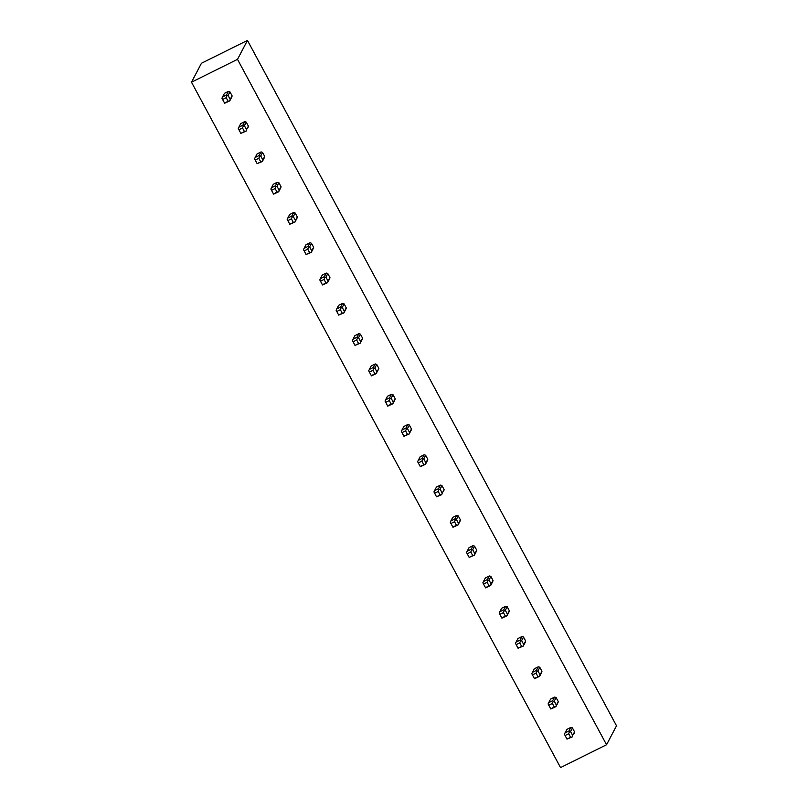 <?xml version="1.0" encoding="UTF-8"?>
<svg xmlns="http://www.w3.org/2000/svg" width="808" height="808" viewBox="0 0 808 808"><rect width="100%" height="100%" fill="white"/><g stroke="black" fill="none" stroke-linecap="round" stroke-linejoin="round"><path stroke-width="1.21" d="M616.514 725.796L606.555 744.744L560.54 767.6L191.486 82.204L201.444 63.256L247.46 40.4L616.514 725.796M247.46 40.4L237.502 59.348L606.555 744.744M237.502 59.348L191.486 82.204M574.084 733.361A4.111 3.969 -152.3 0 0 574.549 731.856L572.428 727.907A4.111 3.969 -152.3 0 0 570.872 727.402L566.903 729.382A4.111 3.969 -152.3 0 0 566.852 729.462L564.964 733.048M557.773 703.081A4.111 3.969 -152.3 0 0 558.247 701.576L556.116 697.617A4.111 3.969 -152.3 0 0 554.571 697.112L550.591 699.092A4.111 3.969 -152.3 0 0 550.551 699.173L548.662 702.768M541.471 672.791A4.111 3.969 -152.3 0 0 541.936 671.286L539.805 667.327A4.111 3.969 -152.3 0 0 538.259 666.832L534.28 668.802A4.111 3.969 -152.3 0 0 534.24 668.883L532.351 672.478M525.16 642.501A4.111 3.969 -152.3 0 0 525.624 640.996L523.503 637.047A4.111 3.969 -152.3 0 0 521.948 636.542L517.979 638.512A4.111 3.969 -152.3 0 0 517.928 638.593L516.039 642.188M508.848 612.212A4.111 3.969 -152.3 0 0 509.323 610.717L507.192 606.758A4.111 3.969 -152.3 0 0 505.646 606.253L501.667 608.232A4.111 3.969 -152.3 0 0 501.627 608.313L499.738 611.898M492.547 581.932A4.111 3.969 -152.3 0 0 493.011 580.427L490.88 576.468A4.111 3.969 -152.3 0 0 489.335 575.963L485.356 577.942A4.111 3.969 -152.3 0 0 485.315 578.023L483.426 581.619M476.235 551.642A4.111 3.969 -152.3 0 0 476.7 550.137L474.579 546.178A4.111 3.969 -152.3 0 0 473.023 545.683L469.054 547.652A4.111 3.969 -152.3 0 0 469.004 547.733L467.115 551.329M452.743 517.362A4.111 3.969 -152.3 0 0 452.702 517.443L450.814 521.039L454.843 518.948L455.348 519.695L456.399 519.453L458.53 523.412L458.055 524.917L452.985 527.281L450.258 522.221L452.743 517.362L456.722 515.393L454.843 518.948M459.924 521.352A4.111 3.969 -152.3 0 0 460.398 519.847L458.267 515.898A4.111 3.969 -152.3 0 0 456.722 515.393M443.622 491.062A4.111 3.969 -152.3 0 0 444.087 489.567L441.956 485.608A4.111 3.969 -152.3 0 0 440.411 485.103L436.431 487.083A4.111 3.969 -152.3 0 0 436.391 487.163L434.502 490.749M427.311 460.782A4.111 3.969 -152.3 0 0 427.775 459.277L425.654 455.318A4.111 3.969 -152.3 0 0 424.099 454.813L420.13 456.793A4.111 3.969 -152.3 0 0 420.079 456.874L418.191 460.469M410.999 430.492A4.111 3.969 -152.3 0 0 411.474 428.987L409.343 425.028A4.111 3.969 -152.3 0 0 407.798 424.533L403.818 426.503A4.111 3.969 -152.3 0 0 403.778 426.584L401.889 430.179M387.507 396.213A4.111 3.969 -152.3 0 0 387.466 396.294L385.578 399.889L389.618 397.799L390.113 398.546L391.163 398.304L393.294 402.263L392.829 403.768L387.749 406.131L385.032 401.071L387.507 396.213L391.486 394.243L389.618 397.799M394.698 400.202A4.111 3.969 -152.3 0 0 395.163 398.697L393.031 394.748A4.111 3.969 -152.3 0 0 391.486 394.243M378.386 369.913A4.111 3.969 -152.3 0 0 378.861 368.418L376.73 364.459A4.111 3.969 -152.3 0 0 375.175 363.954L371.205 365.933A4.111 3.969 -152.3 0 0 371.155 366.014L369.266 369.599M362.085 339.633A4.111 3.969 -152.3 0 0 362.55 338.128L360.419 334.169A4.111 3.969 -152.3 0 0 358.873 333.664L354.894 335.643A4.111 3.969 -152.3 0 0 354.853 335.724L352.965 339.32M345.774 309.343A4.111 3.969 -152.3 0 0 346.238 307.838L344.107 303.879A4.111 3.969 -152.3 0 0 342.562 303.384L338.582 305.353A4.111 3.969 -152.3 0 0 338.542 305.434L336.653 309.03M322.281 275.063A4.111 3.969 -152.3 0 0 322.23 275.144L320.342 278.74L324.382 276.649L324.877 277.397L325.927 277.154L328.058 281.113L327.594 282.618L322.523 284.982L319.796 279.921L322.281 275.063L326.25 273.094L324.382 276.649M329.462 279.053A4.111 3.969 -152.3 0 0 329.937 277.548L327.806 273.599A4.111 3.969 -152.3 0 0 326.25 273.094M313.161 248.773A4.111 3.969 -152.3 0 0 313.625 247.268L311.494 243.309A4.111 3.969 -152.3 0 0 309.949 242.804L305.969 244.784A4.111 3.969 -152.3 0 0 305.929 244.864L304.04 248.45M296.849 218.483A4.111 3.969 -152.3 0 0 297.314 216.978L295.183 213.019A4.111 3.969 -152.3 0 0 293.637 212.514L289.668 214.494A4.111 3.969 -152.3 0 0 289.618 214.575L287.729 218.17M280.538 188.193A4.111 3.969 -152.3 0 0 281.012 186.688L278.881 182.729A4.111 3.969 -152.3 0 0 277.326 182.234L273.356 184.204A4.111 3.969 -152.3 0 0 273.306 184.285L271.417 187.88M264.236 157.903A4.111 3.969 -152.3 0 0 264.701 156.398L262.57 152.449A4.111 3.969 -152.3 0 0 261.024 151.944L257.045 153.914A4.111 3.969 -152.3 0 0 257.005 153.995L255.116 157.59M247.925 127.624A4.111 3.969 -152.3 0 0 248.389 126.119L246.258 122.16A4.111 3.969 -152.3 0 0 244.713 121.654L240.744 123.634A4.111 3.969 -152.3 0 0 240.693 123.715L238.804 127.3M231.613 97.334A4.111 3.969 -152.3 0 0 232.088 95.829L229.957 91.87A4.111 3.969 -152.3 0 0 228.401 91.365L224.432 93.344A4.111 3.969 -152.3 0 0 224.392 93.425L222.493 97.021M228.401 91.365L226.533 94.93L227.028 95.677L228.078 95.435L230.209 99.384L229.745 100.889L224.674 103.252L222.594 99.495L221.947 98.202L222.564 96.899L226.533 94.93M224.432 93.344L222.473 97.061M232.088 95.829L230.209 99.384M229.957 91.87L228.078 95.435M222.594 99.495L226.2 97.697L227.028 95.677M231.704 97.162L229.765 100.849M226.2 97.697L228.139 101.293L229.745 100.889M228.139 101.293L224.533 103.081M244.713 121.654L242.844 125.22L243.339 125.957L244.39 125.715L246.521 129.674L246.056 131.179L240.834 133.371L238.259 128.482L238.865 127.189L242.844 125.22M240.744 123.634L238.784 127.351M248.389 126.119L246.521 129.674M246.258 122.16L244.39 125.715M238.905 129.775L242.511 127.987L243.339 125.957M242.511 127.987L244.44 131.573L246.056 131.179M244.44 131.573L240.834 133.371M261.024 151.944L259.146 155.5L259.651 156.247L260.701 156.005L262.832 159.964L262.358 161.469L257.146 163.65L254.56 158.772L255.177 157.479L259.146 155.5M257.045 153.914L255.096 157.631M264.701 156.398L262.832 159.964M262.57 152.449L260.701 156.005M255.217 160.065L258.823 158.277L259.651 156.247M264.317 157.742L262.388 161.418M258.823 158.277L260.752 161.863L262.358 161.469L264.277 157.823M260.752 161.863L257.146 163.65M277.326 182.234L275.457 185.79L275.952 186.537L277.003 186.294L279.134 190.244L278.669 191.749L273.599 194.122L271.518 190.355L270.872 189.062L271.488 187.759L275.457 185.79M273.356 184.204L271.397 187.921M281.012 186.688L279.134 190.244M278.881 182.729L277.003 186.294M271.518 190.355L275.124 188.557L275.952 186.537M280.629 188.032L278.689 191.708M275.124 188.557L277.063 192.153L278.669 191.749L280.588 188.113M277.063 192.153L273.457 193.94M293.637 212.514L291.769 216.079L292.264 216.827L293.314 216.584L295.445 220.534L294.981 222.038L289.759 224.23L287.183 219.352L287.789 218.049L291.769 216.079M289.668 214.494L287.709 218.211M297.314 216.978L295.445 220.534M295.183 213.019L293.314 216.584M287.83 220.645L291.435 218.847L292.264 216.827M296.93 218.311L295.001 221.998M291.435 218.847L293.365 222.442L294.981 222.038L296.889 218.402M293.365 222.442L289.759 224.23M309.949 242.804L308.07 246.369L308.575 247.107L309.626 246.864L311.757 250.823L311.282 252.328L306.07 254.52L303.485 249.632L304.101 248.339L308.07 246.369M305.969 244.784L304.02 248.49M313.625 247.268L311.757 250.823M311.494 243.309L309.626 246.864M304.141 250.924L307.747 249.137L308.575 247.107M313.241 248.601L311.312 252.278M307.747 249.137L309.676 252.722L311.282 252.328M309.676 252.722L306.07 254.52M329.937 277.548L328.058 281.113M327.806 273.599L325.927 277.154M320.443 281.214L324.048 279.427L324.877 277.397M329.553 278.891L327.614 282.568M324.048 279.427L325.988 283.012L327.594 282.618L329.512 278.972M325.988 283.012L322.382 284.8M342.562 303.384L340.693 306.939L341.188 307.686L342.239 307.444L344.37 311.393L343.905 312.898L338.683 315.09L336.108 310.211L336.714 308.909L340.693 306.939M338.582 305.353L336.633 309.07M346.238 307.838L344.37 311.393M344.107 303.879L342.239 307.444M336.754 311.504L340.36 309.706L341.188 307.686M345.854 309.181L343.925 312.858M340.36 309.706L342.289 313.302L343.905 312.898L345.814 309.262M342.289 313.302L338.683 315.09M358.873 333.664L356.995 337.229L357.5 337.976L358.55 337.734L360.681 341.683L360.206 343.188L354.995 345.38L352.409 340.501L353.025 339.198L356.995 337.229M354.894 335.643L352.945 339.36M362.55 338.128L360.681 341.683M360.419 334.169L358.55 337.734M353.066 341.794L356.671 339.996L357.5 337.976M362.166 339.461L360.237 343.147M356.671 339.996L358.601 343.592L360.206 343.188L362.125 339.552M358.601 343.592L354.995 345.38M375.175 363.954L373.306 367.519L373.801 368.256L374.851 368.014L376.983 371.973L376.518 373.478L371.448 375.841L369.367 372.074L368.721 370.781L369.337 369.488L373.306 367.519M371.205 365.933L369.246 369.64M378.861 368.418L376.983 371.973M376.73 364.459L374.851 368.014M369.367 372.074L372.973 370.286L373.801 368.256M372.973 370.286L374.912 373.872L376.518 373.478M374.912 373.872L371.306 375.669M395.163 398.697L393.294 402.263M393.031 394.748L391.163 398.304M385.679 402.364L389.284 400.576L390.113 398.546M394.779 400.041L392.85 403.717M389.284 400.576L391.213 404.162L392.829 403.768L394.738 400.122M391.213 404.162L387.608 405.949M407.798 424.533L405.919 428.089L406.424 428.836L407.474 428.594L409.606 432.543L409.131 434.048L403.919 436.239L401.334 431.361L401.95 430.058L405.919 428.089M403.818 426.503L401.869 430.22M411.474 428.987L409.606 432.543M409.343 425.028L407.474 428.594M401.99 432.654L405.596 430.856L406.424 428.836M411.09 430.331L409.161 434.007M405.596 430.856L407.525 434.451L409.131 434.048L411.05 430.411M407.525 434.451L403.919 436.239M424.099 454.813L422.231 458.378L422.725 459.116L423.776 458.883L425.907 462.832L425.442 464.337L420.372 466.701L418.291 462.944L417.645 461.641L418.251 460.348L422.231 458.378M420.13 456.793L418.17 460.51M427.775 459.277L425.907 462.832M425.654 455.318L423.776 458.883M418.291 462.944L421.897 461.146L422.725 459.116M427.402 460.611L425.462 464.297M421.897 461.146L423.836 464.741L425.442 464.337L427.361 460.701M423.836 464.741L420.231 466.529M440.411 485.103L438.542 488.668L439.037 489.406L440.087 489.163L442.218 493.122L441.744 494.627L436.532 496.819L433.957 491.931L434.563 490.638L438.542 488.668M436.431 487.083L434.482 490.789M444.087 489.567L442.218 493.122M441.956 485.608L440.087 489.163M434.603 493.223L438.209 491.436L439.037 489.406M438.209 491.436L440.138 495.021L441.744 494.627M440.138 495.021L436.532 496.819M460.398 519.847L458.53 523.412M458.267 515.898L456.399 519.453M450.904 523.513L454.52 521.726L455.348 519.695M460.015 521.19L458.086 524.867M454.52 521.726L456.449 525.311L458.055 524.917M456.449 525.311L452.844 527.099M473.023 545.683L471.155 549.238L471.65 549.985L472.7 549.743L474.831 553.692L474.367 555.197L469.145 557.389L466.57 552.51L467.175 551.207L471.155 549.238M469.054 547.652L467.095 551.369M476.7 550.137L474.831 553.692M474.579 546.178L472.7 549.743M467.216 553.803L470.822 552.005L471.65 549.985M476.326 551.48L474.387 555.157M470.822 552.005L472.761 555.601L474.367 555.197M472.761 555.601L469.145 557.389M489.335 575.963L487.466 579.528L487.961 580.265L489.012 580.033L491.143 583.982L490.668 585.487L485.598 587.85L483.527 584.093L482.881 582.79L483.487 581.497L487.466 579.528M485.356 577.942L483.406 581.659M493.011 580.427L491.143 583.982M490.88 576.468L489.012 580.033M483.527 584.093L487.133 582.295L487.961 580.265M492.627 581.76L490.698 585.447M487.133 582.295L489.062 585.891L490.668 585.487L492.587 581.851M489.062 585.891L485.457 587.679M505.646 606.253L503.768 609.818L504.273 610.555L505.323 610.313L507.444 614.272L506.98 615.777L501.909 618.14L499.829 614.373L499.182 613.08L499.799 611.787L503.768 609.818M501.667 608.232L499.718 611.939M509.323 610.717L507.444 614.272M507.192 606.758L505.323 610.313M499.829 614.373L503.445 612.585L504.273 610.555M508.939 612.05L507.01 615.726M503.445 612.585L505.374 616.171L506.98 615.777M505.374 616.171L501.768 617.969M521.948 636.542L520.079 640.098L520.574 640.845L521.625 640.603L523.756 644.562L523.291 646.067L518.069 648.248L515.494 643.37L516.1 642.077L520.079 640.098M517.979 638.512L516.019 642.229M525.624 640.996L523.756 644.562M523.503 637.047L521.625 640.603M516.14 644.663L519.746 642.875L520.574 640.845M525.25 642.34L523.311 646.016M519.746 642.875L521.685 646.461L523.291 646.067L525.2 642.421M521.685 646.461L518.069 648.248M538.259 666.832L536.391 670.388L536.886 671.135L537.936 670.893L540.067 674.842L539.592 676.346L534.522 678.72L532.452 674.953L531.805 673.66L532.411 672.357L536.391 670.388M534.28 668.802L532.331 672.519M541.936 671.286L540.067 674.842M539.805 667.327L537.936 670.893M532.452 674.953L536.058 673.155L536.886 671.135M541.552 672.63L539.623 676.306M536.058 673.155L537.987 676.75L539.592 676.346L541.511 672.71M537.987 676.75L534.381 678.538M554.571 697.112L552.692 700.677L553.197 701.415L554.248 701.182L556.369 705.131L555.904 706.636L550.834 709L548.753 705.243L548.107 703.94L548.723 702.647L552.692 700.677M550.591 699.092L548.632 702.808M558.247 701.576L556.369 705.131M556.116 697.617L554.248 701.182M548.753 705.243L552.369 703.445L553.197 701.415M557.863 702.91L555.924 706.596M552.369 703.445L554.298 707.04L555.904 706.636L557.823 703M554.298 707.04L550.692 708.828M570.872 727.402L569.004 730.967L569.499 731.705L570.549 731.462L572.68 735.421L572.215 736.926L566.994 739.118L564.418 734.23L565.024 732.937L569.004 730.967M566.903 729.382L564.943 733.088M574.549 731.856L572.68 735.421M572.428 727.907L570.549 731.462M565.065 735.522L568.67 733.735L569.499 731.705M568.67 733.735L570.61 737.32L572.215 736.926M570.61 737.32L566.994 739.118M231.664 97.253L229.755 100.879M313.201 248.682L311.292 252.308M459.974 521.271L458.065 524.897M476.276 551.561L474.377 555.187M508.899 612.131L506.99 615.757"/></g></svg>
